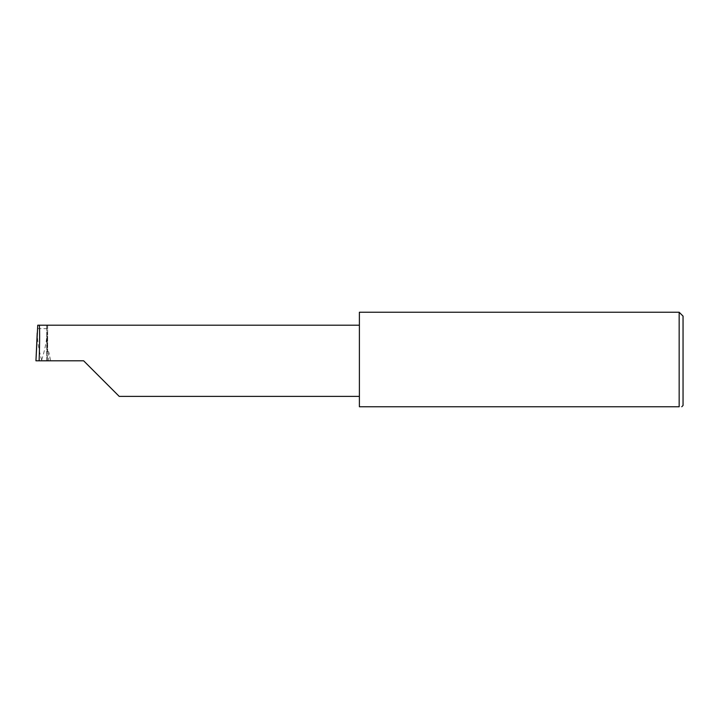 <?xml version="1.0" encoding="UTF-8"?>
<svg xmlns="http://www.w3.org/2000/svg" width="719" height="719" viewBox="0 0 719 719"><rect width="100%" height="100%" fill="white"/><g stroke="black" fill="none" stroke-linecap="round" stroke-linejoin="round"><path stroke-width="0.54" stroke-dasharray="3.6 2.7" d="M359.392 312.244L359.392 406.756L679.167 406.756L679.167 312.244M683.05 405.462L683.05 316.126M83.629 360.794L46.735 360.794L47.418 360.794L46.87 325.204L37.748 325.204M47.643 325.204L47.643 351.339L47.643 325.204L46.87 325.204M37.505 328.628L46.987 328.628M35.95 360.794L41.657 360.794L41.666 360.111C38.88 350.243 37.397 341.192 37.226 332.96M41.666 360.111C44.812 350.279 46.627 341.183 47.121 332.834L47.418 360.794L41.657 360.794M46.735 360.794L46.735 325.204L46.735 360.794M47.643 351.339L48.676 351.762L50.698 360.794M359.392 360.794L359.392 325.204L359.392 360.794M48.676 351.762L48.676 360.794"/><path stroke-width="1.08" d="M83.629 360.794L119.219 396.385L83.629 360.794L119.219 396.385L83.629 360.794L39.123 360.794C39.788 343.188 39.797 323.613 39.123 325.204L37.748 325.204L35.95 360.794L39.123 360.794M679.167 312.244L359.392 312.244L359.392 406.756L679.167 406.756C682.583 406.756 682.583 406.756 679.167 406.756C682.583 406.756 682.583 406.756 679.167 406.756L679.167 312.244L683.05 316.126L683.05 405.462L681.756 406.756M35.95 360.794L37.226 332.96M359.392 325.204L39.123 325.204M119.219 396.385L359.392 396.385"/></g></svg>
